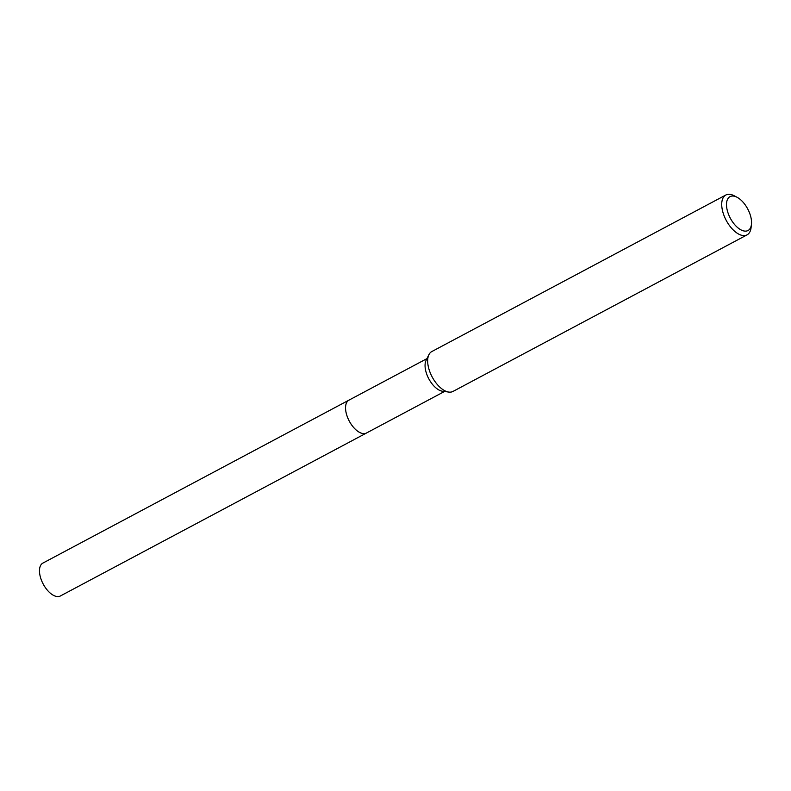 <?xml version="1.0" encoding="UTF-8"?>
<svg xmlns="http://www.w3.org/2000/svg" width="791" height="791" viewBox="0 0 791 791"><rect width="100%" height="100%" fill="white"/><g stroke="black" fill="none" stroke-linecap="round" stroke-linejoin="round"><path stroke-width="1.19" d="M366.747 432.875A18.638 9.571 -118 0 1 366.46 433.033A18.628 9.561 -118 0 1 354.724 428.643A18.628 9.561 -118 0 1 345.993 412.111A18.628 9.561 -118 0 1 348.96 400.147L426.952 358.62M366.668 432.914A18.628 9.571 -118 0 1 354.862 428.801A18.628 9.571 -118 0 1 345.983 412.111A18.628 9.571 -118 0 1 349.157 400.038M751.45 224.377L751.074 227.65A22.573 11.598 -118 0 1 747.06 234.868L453.006 391.426A22.573 11.598 -118 0 1 448.813 392.079L442.515 391.238A18.628 9.561 -118 0 1 425.499 369.783A18.628 9.561 -118 0 1 426.082 360.38L428.91 354.675A22.573 11.598 -118 0 1 431.787 351.57L725.841 195.011A22.573 11.598 -118 0 1 734.078 195.713L737.004 197.236A19.192 9.858 -118 0 1 751.094 218.187A19.192 9.858 -118 0 1 751.45 224.377A19.192 9.858 -118 0 1 739.931 229.281A19.192 9.858 -118 0 1 726.949 208.972A19.192 9.858 -118 0 1 737.004 197.236M448.813 392.079A22.573 11.598 -118 0 1 428.198 366.075A22.573 11.598 -118 0 1 428.91 354.675M747.06 234.868A22.573 11.598 -118 0 1 732.832 229.558A22.573 11.598 -118 0 1 722.252 209.526A22.573 11.598 -118 0 1 725.841 195.011M348.95 400.137A18.638 9.571 -118 0 0 347.249 416.6A18.638 9.571 -118 0 0 360.963 433.043A18.638 9.571 -118 0 0 366.46 433.033L60.383 595.979A18.628 9.561 -118 0 1 54.886 595.989A18.628 9.561 -118 0 1 41.181 579.546A18.628 9.561 -118 0 1 42.882 563.093L348.95 400.137A18.638 9.571 -118 0 1 349.246 399.989M366.46 433.023L444.463 391.496"/></g></svg>
